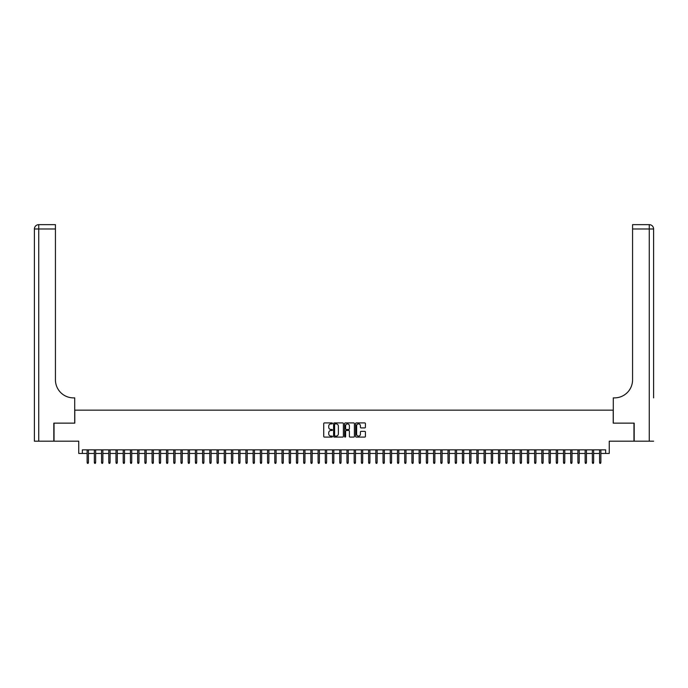 <?xml version="1.0" encoding="UTF-8"?>
<svg xmlns="http://www.w3.org/2000/svg" width="688" height="688" viewBox="0 0 688 688"><rect width="100%" height="100%" fill="white"/><g stroke="black" fill="none" stroke-linecap="round" stroke-linejoin="round"><path stroke-width="1.03" d="M332.45 423.412A0.499 0.499 0 0 0 331.96 422.914L324.426 422.914A0.705 0.705 0 0 0 323.721 423.619L323.721 436.373A0.705 0.705 0 0 0 324.426 437.086L331.96 437.086A0.499 0.499 0 0 0 332.45 436.588A0.499 0.499 0 0 0 331.96 436.089L330.98 436.089A2.27 2.27 0 0 1 328.718 433.827L328.718 432.761A2.27 2.27 0 0 1 330.98 430.49L331.96 430.49A0.499 0.499 0 0 0 332.45 430A0.499 0.499 0 0 0 331.96 429.501L330.98 429.501A2.27 2.27 0 0 1 328.718 427.231L328.718 426.173A2.27 2.27 0 0 1 330.98 423.903L331.96 423.903A0.499 0.499 0 0 0 332.45 423.412M364.709 427.91A0.705 0.705 0 0 0 365.414 427.196L365.414 423.619A0.705 0.705 0 0 0 364.709 422.914L356.341 422.914A0.705 0.705 0 0 0 355.636 423.619L355.636 436.373A0.705 0.705 0 0 0 356.341 437.086L364.709 437.086A0.705 0.705 0 0 0 365.414 436.373L365.414 432.055A0.705 0.705 0 0 0 364.709 431.342L361.131 431.342A0.705 0.705 0 0 0 360.417 432.055L360.417 434.197A1.892 1.892 0 0 1 358.525 436.089A1.892 1.892 0 0 1 356.625 434.197L356.625 425.803A1.892 1.892 0 0 1 358.525 423.903A1.892 1.892 0 0 1 360.417 425.803L360.417 427.196A0.705 0.705 0 0 0 361.131 427.91L364.709 427.91M82.362 453.452L82.362 449.849L605.638 449.849L605.638 453.452L609.25 453.452L609.25 441.189L633.966 441.189L633.966 423.137L613.214 423.137L613.214 410.151L74.786 410.151L74.786 423.137L54.034 423.137L54.034 441.189L78.75 441.189L78.75 453.452L87.127 453.452M343.381 423.619A0.705 0.705 0 0 0 342.676 422.914L334.308 422.914A0.705 0.705 0 0 0 333.603 423.619L333.603 436.373A0.705 0.705 0 0 0 334.308 437.086L342.676 437.086A0.705 0.705 0 0 0 343.381 436.373L343.381 423.619M345.324 422.914L353.692 422.914A0.705 0.705 0 0 1 354.397 423.619L354.397 436.373A0.705 0.705 0 0 1 353.692 437.086L350.115 437.086A0.705 0.705 0 0 1 349.401 436.373L349.401 431.204A0.705 0.705 0 0 0 348.696 430.49L346.322 430.49A0.705 0.705 0 0 0 345.608 431.204L345.608 436.588A0.499 0.499 0 0 1 345.118 437.086A0.499 0.499 0 0 1 344.619 436.588L344.619 423.619A0.705 0.705 0 0 1 345.324 422.914M88.425 453.452L94.342 453.452M95.641 453.452L101.557 453.452M102.856 453.452L108.781 453.452M110.08 453.452L115.997 453.452M117.295 453.452L123.212 453.452M124.511 453.452L130.428 453.452M131.726 453.452L137.652 453.452M138.95 453.452L144.867 453.452M146.166 453.452L152.082 453.452M153.381 453.452L159.298 453.452M160.596 453.452L166.522 453.452M167.82 453.452L173.737 453.452M175.036 453.452L180.953 453.452M182.251 453.452L188.168 453.452M189.467 453.452L195.392 453.452M196.691 453.452L202.607 453.452M203.906 453.452L209.823 453.452M211.121 453.452L217.038 453.452M218.345 453.452L224.262 453.452M225.561 453.452L231.478 453.452M232.776 453.452L238.693 453.452M239.992 453.452L245.908 453.452M247.216 453.452L253.132 453.452M254.431 453.452L260.348 453.452M261.646 453.452L267.563 453.452M268.862 453.452L274.787 453.452M276.086 453.452L282.003 453.452M283.301 453.452L289.218 453.452M290.517 453.452L296.433 453.452M297.732 453.452L303.657 453.452M304.956 453.452L310.873 453.452M312.171 453.452L318.088 453.452M319.387 453.452L325.304 453.452M326.602 453.452L332.528 453.452M333.826 453.452L339.743 453.452M341.042 453.452L346.958 453.452M348.257 453.452L354.174 453.452M355.472 453.452L361.398 453.452M362.696 453.452L368.613 453.452M369.912 453.452L375.829 453.452M377.127 453.452L383.044 453.452M384.343 453.452L390.268 453.452M391.567 453.452L397.483 453.452M398.782 453.452L404.699 453.452M405.997 453.452L411.914 453.452M413.213 453.452L419.138 453.452M420.437 453.452L426.354 453.452M427.652 453.452L433.569 453.452M434.868 453.452L440.784 453.452M442.092 453.452L448.008 453.452M449.307 453.452L455.224 453.452M456.522 453.452L462.439 453.452M463.738 453.452L469.655 453.452M470.962 453.452L476.879 453.452M478.177 453.452L484.094 453.452M485.393 453.452L491.309 453.452M492.608 453.452L498.533 453.452M499.832 453.452L505.749 453.452M507.047 453.452L512.964 453.452M514.263 453.452L520.18 453.452M521.478 453.452L527.404 453.452M528.702 453.452L534.619 453.452M535.918 453.452L541.834 453.452M543.133 453.452L549.05 453.452M550.348 453.452L556.274 453.452M557.572 453.452L563.489 453.452M564.788 453.452L570.705 453.452M572.003 453.452L577.92 453.452M579.219 453.452L585.144 453.452M586.443 453.452L592.359 453.452M593.658 453.452L599.575 453.452M600.873 453.452L605.638 453.452M335.09 423.903A0.499 0.499 0 0 0 334.592 424.401L334.592 435.599A0.499 0.499 0 0 0 335.09 436.089L336.122 436.089A2.27 2.27 0 0 0 338.384 433.827L338.384 426.173A2.27 2.27 0 0 0 336.122 423.903L335.09 423.903M349.401 425.838A1.892 1.892 0 0 0 347.509 423.937A1.892 1.892 0 0 0 345.608 425.838L345.608 428.796A0.705 0.705 0 0 0 346.322 429.501L348.696 429.501A0.705 0.705 0 0 0 349.401 428.796L349.401 425.838M87.127 462.405L87.41 463.342L88.133 463.342L88.425 462.405L87.127 462.405L87.127 449.849M88.425 462.405L88.425 449.849M53.819 423.137L74.708 423.137L74.708 397.879L73.487 397.879A18.043 18.043 0 0 1 55.436 379.836L55.436 228.984L38.734 228.984L38.734 441.189L53.819 441.189L53.819 423.137M38.734 441.189L34.4 441.189L34.4 228.984A4.334 4.334 0 0 1 38.734 224.658L55.436 224.658L55.436 228.984M73.487 397.879A18.043 18.043 0 0 1 55.436 379.836M653.6 441.189L634.181 441.189L634.181 423.137L613.292 423.137L613.292 397.879L614.513 397.879A18.043 18.043 0 0 0 632.564 379.836L632.564 224.658L649.266 224.658A4.334 4.334 0 0 1 653.6 228.984L653.6 397.879M614.513 397.879A18.043 18.043 0 0 0 632.564 379.836M649.266 441.189L649.266 228.984L653.6 228.984A4.334 4.334 0 0 0 649.266 224.658A4.334 4.334 0 0 1 653.6 228.984A4.334 4.334 0 0 0 649.266 224.658L649.266 228.984L632.564 228.984M94.342 462.405L94.634 463.342L95.357 463.342L95.641 462.405L94.342 462.405L94.342 449.849M95.641 462.405L95.641 449.849M101.557 462.405L101.85 463.342L102.572 463.342L102.856 462.405L101.557 462.405L101.557 449.849M102.856 462.405L102.856 449.849M108.781 462.405L109.065 463.342L109.788 463.342L110.08 462.405L108.781 462.405L108.781 449.849M110.08 462.405L110.08 449.849M115.997 462.405L116.281 463.342L117.003 463.342L117.295 462.405L115.997 462.405L115.997 449.849M117.295 462.405L117.295 449.849M123.212 462.405L123.505 463.342L124.227 463.342L124.511 462.405L123.212 462.405L123.212 449.849M124.511 462.405L124.511 449.849M130.428 462.405L130.72 463.342L131.442 463.342L131.726 462.405L130.428 462.405L130.428 449.849M131.726 462.405L131.726 449.849M137.652 462.405L137.935 463.342L138.658 463.342L138.95 462.405L137.652 462.405L137.652 449.849M138.95 462.405L138.95 449.849M144.867 462.405L145.151 463.342L145.873 463.342L146.166 462.405L144.867 462.405L144.867 449.849M146.166 462.405L146.166 449.849M152.082 462.405L152.375 463.342L153.097 463.342L153.381 462.405L152.082 462.405L152.082 449.849M153.381 462.405L153.381 449.849M159.298 462.405L159.59 463.342L160.313 463.342L160.596 462.405L159.298 462.405L159.298 449.849M160.596 462.405L160.596 449.849M166.522 462.405L166.806 463.342L167.528 463.342L167.82 462.405L166.522 462.405L166.522 449.849M167.82 462.405L167.82 449.849M173.737 462.405L174.021 463.342L174.743 463.342L175.036 462.405L173.737 462.405L173.737 449.849M175.036 462.405L175.036 449.849M180.953 462.405L181.245 463.342L181.967 463.342L182.251 462.405L180.953 462.405L180.953 449.849M182.251 462.405L182.251 449.849M188.168 462.405L188.46 463.342L189.183 463.342L189.467 462.405L188.168 462.405L188.168 449.849M189.467 462.405L189.467 449.849M195.392 462.405L195.676 463.342L196.398 463.342L196.691 462.405L195.392 462.405L195.392 449.849M196.691 462.405L196.691 449.849M202.607 462.405L202.891 463.342L203.614 463.342L203.906 462.405L202.607 462.405L202.607 449.849M203.906 462.405L203.906 449.849M209.823 462.405L210.115 463.342L210.838 463.342L211.121 462.405L209.823 462.405L209.823 449.849M211.121 462.405L211.121 449.849M217.038 462.405L217.331 463.342L218.053 463.342L218.345 462.405L217.038 462.405L217.038 449.849M218.345 462.405L218.345 449.849M224.262 462.405L224.546 463.342L225.268 463.342L225.561 462.405L224.262 462.405L224.262 449.849M225.561 462.405L225.561 449.849M231.478 462.405L231.77 463.342L232.484 463.342L232.776 462.405L231.478 462.405L231.478 449.849M232.776 462.405L232.776 449.849M238.693 462.405L238.985 463.342L239.708 463.342L239.992 462.405L238.693 462.405L238.693 449.849M239.992 462.405L239.992 449.849M245.908 462.405L246.201 463.342L246.923 463.342L247.216 462.405L245.908 462.405L245.908 449.849M247.216 462.405L247.216 449.849M253.132 462.405L253.416 463.342L254.139 463.342L254.431 462.405L253.132 462.405L253.132 449.849M254.431 462.405L254.431 449.849M260.348 462.405L260.64 463.342L261.354 463.342L261.646 462.405L260.348 462.405L260.348 449.849M261.646 462.405L261.646 449.849M267.563 462.405L267.856 463.342L268.578 463.342L268.862 462.405L267.563 462.405L267.563 449.849M268.862 462.405L268.862 449.849M274.787 462.405L275.071 463.342L275.793 463.342L276.086 462.405L274.787 462.405L274.787 449.849M276.086 462.405L276.086 449.849M282.003 462.405L282.286 463.342L283.009 463.342L283.301 462.405L282.003 462.405L282.003 449.849M283.301 462.405L283.301 449.849M289.218 462.405L289.51 463.342L290.233 463.342L290.517 462.405L289.218 462.405L289.218 449.849M290.517 462.405L290.517 449.849M296.433 462.405L296.726 463.342L297.448 463.342L297.732 462.405L296.433 462.405L296.433 449.849M297.732 462.405L297.732 449.849M303.657 462.405L303.941 463.342L304.664 463.342L304.956 462.405L303.657 462.405L303.657 449.849M304.956 462.405L304.956 449.849M310.873 462.405L311.157 463.342L311.879 463.342L312.171 462.405L310.873 462.405L310.873 449.849M312.171 462.405L312.171 449.849M318.088 462.405L318.381 463.342L319.103 463.342L319.387 462.405L318.088 462.405L318.088 449.849M319.387 462.405L319.387 449.849M325.304 462.405L325.596 463.342L326.318 463.342L326.602 462.405L325.304 462.405L325.304 449.849M326.602 462.405L326.602 449.849M332.528 462.405L332.811 463.342L333.534 463.342L333.826 462.405L332.528 462.405L332.528 449.849M333.826 462.405L333.826 449.849M339.743 462.405L340.027 463.342L340.749 463.342L341.042 462.405L339.743 462.405L339.743 449.849M341.042 462.405L341.042 449.849M346.958 462.405L347.251 463.342L347.973 463.342L348.257 462.405L346.958 462.405L346.958 449.849M348.257 462.405L348.257 449.849M354.174 462.405L354.466 463.342L355.189 463.342L355.472 462.405L354.174 462.405L354.174 449.849M355.472 462.405L355.472 449.849M361.398 462.405L361.682 463.342L362.404 463.342L362.696 462.405L361.398 462.405L361.398 449.849M362.696 462.405L362.696 449.849M368.613 462.405L368.897 463.342L369.619 463.342L369.912 462.405L368.613 462.405L368.613 449.849M369.912 462.405L369.912 449.849M375.829 462.405L376.121 463.342L376.843 463.342L377.127 462.405L375.829 462.405L375.829 449.849M377.127 462.405L377.127 449.849M383.044 462.405L383.336 463.342L384.059 463.342L384.343 462.405L383.044 462.405L383.044 449.849M384.343 462.405L384.343 449.849M390.268 462.405L390.552 463.342L391.274 463.342L391.567 462.405L390.268 462.405L390.268 449.849M391.567 462.405L391.567 449.849M397.483 462.405L397.767 463.342L398.49 463.342L398.782 462.405L397.483 462.405L397.483 449.849M398.782 462.405L398.782 449.849M404.699 462.405L404.991 463.342L405.714 463.342L405.997 462.405L404.699 462.405L404.699 449.849M405.997 462.405L405.997 449.849M411.914 462.405L412.207 463.342L412.929 463.342L413.213 462.405L411.914 462.405L411.914 449.849M413.213 462.405L413.213 449.849M419.138 462.405L419.422 463.342L420.144 463.342L420.437 462.405L419.138 462.405L419.138 449.849M420.437 462.405L420.437 449.849M426.354 462.405L426.646 463.342L427.36 463.342L427.652 462.405L426.354 462.405L426.354 449.849M427.652 462.405L427.652 449.849M433.569 462.405L433.861 463.342L434.584 463.342L434.868 462.405L433.569 462.405L433.569 449.849M434.868 462.405L434.868 449.849M440.784 462.405L441.077 463.342L441.799 463.342L442.092 462.405L440.784 462.405L440.784 449.849M442.092 462.405L442.092 449.849M448.008 462.405L448.292 463.342L449.015 463.342L449.307 462.405L448.008 462.405L448.008 449.849M449.307 462.405L449.307 449.849M455.224 462.405L455.516 463.342L456.23 463.342L456.522 462.405L455.224 462.405L455.224 449.849M456.522 462.405L456.522 449.849M462.439 462.405L462.732 463.342L463.454 463.342L463.738 462.405L462.439 462.405L462.439 449.849M463.738 462.405L463.738 449.849M469.655 462.405L469.947 463.342L470.669 463.342L470.962 462.405L469.655 462.405L469.655 449.849M470.962 462.405L470.962 449.849M476.879 462.405L477.162 463.342L477.885 463.342L478.177 462.405L476.879 462.405L476.879 449.849M478.177 462.405L478.177 449.849M484.094 462.405L484.386 463.342L485.109 463.342L485.393 462.405L484.094 462.405L484.094 449.849M485.393 462.405L485.393 449.849M491.309 462.405L491.602 463.342L492.324 463.342L492.608 462.405L491.309 462.405L491.309 449.849M492.608 462.405L492.608 449.849M498.533 462.405L498.817 463.342L499.54 463.342L499.832 462.405L498.533 462.405L498.533 449.849M499.832 462.405L499.832 449.849M505.749 462.405L506.033 463.342L506.755 463.342L507.047 462.405L505.749 462.405L505.749 449.849M507.047 462.405L507.047 449.849M512.964 462.405L513.257 463.342L513.979 463.342L514.263 462.405L512.964 462.405L512.964 449.849M514.263 462.405L514.263 449.849M520.18 462.405L520.472 463.342L521.194 463.342L521.478 462.405L520.18 462.405L520.18 449.849M521.478 462.405L521.478 449.849M527.404 462.405L527.687 463.342L528.41 463.342L528.702 462.405L527.404 462.405L527.404 449.849M528.702 462.405L528.702 449.849M534.619 462.405L534.903 463.342L535.625 463.342L535.918 462.405L534.619 462.405L534.619 449.849M535.918 462.405L535.918 449.849M541.834 462.405L542.127 463.342L542.849 463.342L543.133 462.405L541.834 462.405L541.834 449.849M543.133 462.405L543.133 449.849M549.05 462.405L549.342 463.342L550.065 463.342L550.348 462.405L549.05 462.405L549.05 449.849M550.348 462.405L550.348 449.849M556.274 462.405L556.558 463.342L557.28 463.342L557.572 462.405L556.274 462.405L556.274 449.849M557.572 462.405L557.572 449.849M563.489 462.405L563.773 463.342L564.495 463.342L564.788 462.405L563.489 462.405L563.489 449.849M564.788 462.405L564.788 449.849M570.705 462.405L570.997 463.342L571.719 463.342L572.003 462.405L570.705 462.405L570.705 449.849M572.003 462.405L572.003 449.849M577.92 462.405L578.212 463.342L578.935 463.342L579.219 462.405L577.92 462.405L577.92 449.849M579.219 462.405L579.219 449.849M585.144 462.405L585.428 463.342L586.15 463.342L586.443 462.405L585.144 462.405L585.144 449.849M586.443 462.405L586.443 449.849M592.359 462.405L592.643 463.342L593.366 463.342L593.658 462.405L592.359 462.405L592.359 449.849M593.658 462.405L593.658 449.849M599.575 462.405L599.867 463.342L600.59 463.342L600.873 462.405L599.575 462.405L599.575 449.849M600.873 462.405L600.873 449.849M34.4 228.984L38.734 228.984L38.734 224.658"/></g></svg>
